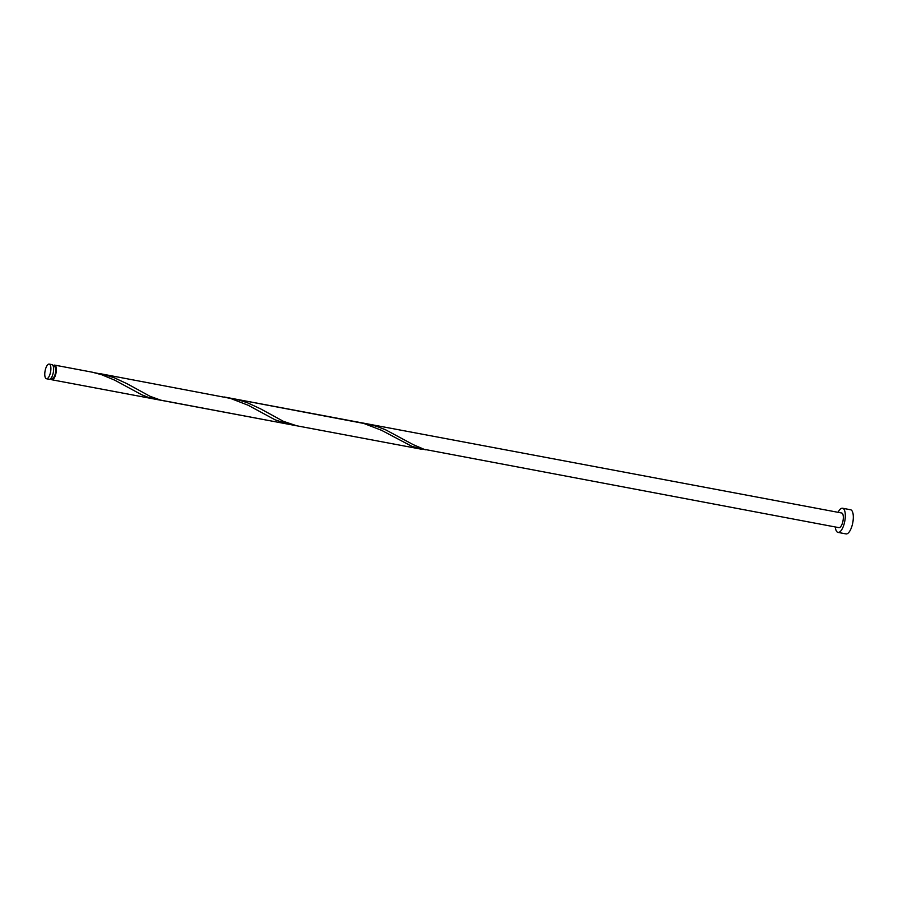 <?xml version="1.0" encoding="UTF-8"?>
<svg xmlns="http://www.w3.org/2000/svg" width="898" height="898" viewBox="0 0 898 898"><rect width="100%" height="100%" fill="white"/><g stroke="black" fill="none" stroke-linecap="round" stroke-linejoin="round"><path stroke-width="1.35" d="M48.223 364.33A7.465 2.784 -79.4 0 0 44.9 372.142A7.465 2.784 -79.4 0 0 46.449 378.754A7.465 2.784 -79.4 0 0 47.426 378.518A7.465 2.784 -79.4 0 0 50.759 370.706A7.465 2.784 -79.4 0 0 49.21 364.094A7.465 2.784 -79.4 0 0 48.223 364.33M49.21 364.094L51.949 364.61A7.465 2.784 100.6 0 1 53.498 371.222A7.465 2.784 100.6 0 1 50.176 379.035A7.465 2.784 100.6 0 1 49.188 379.27L46.449 378.754M53.319 366.384L54.396 366.586A5.972 2.223 100.6 0 1 55.631 371.873A5.972 2.223 100.6 0 1 52.971 378.125A5.972 2.223 100.6 0 1 52.185 378.316L51.107 378.114M835.32 526.991A12.291 4.58 -79.4 0 0 838.002 532.402A12.291 4.58 -79.4 0 0 839.619 532.009A12.291 4.58 -79.4 0 0 845.097 519.134A12.291 4.58 -79.4 0 0 842.549 508.246A12.291 4.58 -79.4 0 0 840.932 508.65A12.291 4.58 -79.4 0 0 838.07 512.32M838.002 532.402L846.006 533.906A12.291 4.58 -79.4 0 0 847.622 533.513A12.291 4.58 -79.4 0 0 853.1 520.638A12.291 4.58 -79.4 0 0 850.552 509.75L842.549 508.246M53.128 365.834A7.465 2.784 100.6 0 1 53.689 365.363A7.465 2.784 100.6 0 1 54.666 365.116A7.465 2.784 100.6 0 1 56.215 371.727A7.465 2.784 100.6 0 1 52.892 379.54A7.465 2.784 100.6 0 1 51.916 379.787A7.465 2.784 100.6 0 1 50.737 378.563M54.666 365.116L92.348 372.21L101.586 374.702L114.72 380.157L141.626 394.727L148.776 397.567L159.159 399.733M228.563 397.915L238.733 399.936L247.803 402.921L260.611 408.871L283.398 421.33L296.789 425.798L160.72 400.149L149.988 396.265L127.202 383.805L114.394 377.845L105.324 374.87L95.154 372.85M99.431 373.534L230.416 398.386L248.129 405.234L275.035 419.793L288.28 424.193L51.916 379.787M224.332 396.995L363.825 423.452L381.527 430.299L412.014 446.407L425.978 449.876M424.024 449.281L413.192 444.622L385.601 429.805L376.722 426.37L366.249 423.665L841.65 512.994A7.465 2.784 -79.4 0 1 843.2 519.605A7.465 2.784 -79.4 0 1 839.877 527.418A7.465 2.784 -79.4 0 1 838.9 527.654L424.024 449.281M296.789 425.798L421.69 449.269M232.84 398.6L366.249 423.665"/></g></svg>
